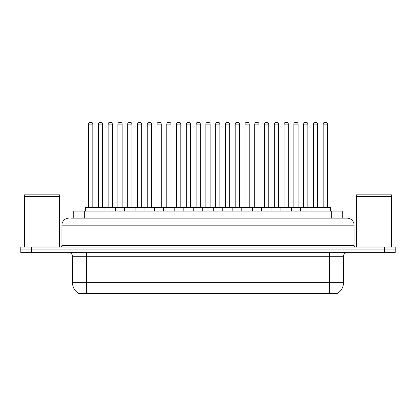 <?xml version="1.0" encoding="UTF-8"?>
<svg xmlns="http://www.w3.org/2000/svg" width="416" height="416" viewBox="0 0 416 416"><rect width="100%" height="100%" fill="white"/><g stroke="black" fill="none" stroke-linecap="round" stroke-linejoin="round"><path stroke-width="0.62" d="M73.736 218.13L73.736 211.068L342.264 211.068L342.264 218.13M337.506 293.296L337.506 293.644L78.494 293.644L78.494 293.296M78.598 293.358A12.35 12.35 0 0 1 72.498 282.703L86.611 282.703L86.611 293.358L329.389 293.358L329.389 282.703L343.502 282.703L343.502 256.24A3.531 3.531 0 0 1 347.032 252.71M72.498 282.703L72.498 256.24C72.285 254.093 71.11 252.918 68.968 252.71M337.402 293.358A12.35 12.35 0 0 0 343.502 282.703M31.387 247.062L395.2 247.062L395.2 249.886L20.8 249.886L20.8 252.71L31.387 252.71L31.387 249.886L20.8 249.886L20.8 247.062L31.387 247.062L31.387 249.886L395.2 249.886L395.2 252.71L31.387 252.71M71.599 218.13L344.562 218.13M71.438 218.13L76.024 218.13L76.024 225.186L61.911 225.186L61.911 245.3A1.763 1.763 0 0 1 60.143 247.062M68.968 218.13A7.056 7.056 0 0 0 61.911 225.186M347.032 218.13A7.056 7.056 0 0 1 354.089 225.186L339.976 225.186L339.976 218.13L346.923 218.13M354.089 225.186L354.089 245.3C354.182 246.36 354.775 246.948 355.857 247.062M320.003 211.068L320.003 207.896A0.354 0.354 0 0 1 320.356 207.542L330.236 207.542A0.354 0.354 0 0 1 330.59 207.896L85.41 207.896A0.354 0.354 0 0 1 85.764 207.542L95.644 207.542A0.354 0.354 0 0 1 95.997 207.896L95.997 211.068M92.82 124.124L88.587 124.124A1.763 1.763 0 0 1 90.35 122.356L91.057 122.356A1.763 1.763 0 0 1 92.82 124.124L92.82 207.189A0.354 0.354 0 0 0 93.174 207.542M88.587 124.124L88.587 207.189A0.354 0.354 0 0 1 88.234 207.542M85.41 207.896L85.41 211.068M105.773 207.896A0.354 0.354 0 0 0 105.42 207.542L95.54 207.542M98.363 124.124A1.763 1.763 0 0 1 100.126 122.356L100.833 122.356A1.763 1.763 0 0 1 102.596 124.124L98.363 124.124L98.363 207.189A0.354 0.354 0 0 1 98.01 207.542M102.596 124.124L102.596 207.189A0.354 0.354 0 0 0 102.95 207.542M104.962 211.068L104.962 207.896A0.354 0.354 0 0 1 105.316 207.542L115.196 207.542A0.354 0.354 0 0 1 115.549 207.896L115.549 211.068M112.372 124.124L108.134 124.124A1.763 1.763 0 0 1 109.902 122.356L110.604 122.356A1.763 1.763 0 0 1 112.372 124.124L112.372 207.189A0.354 0.354 0 0 0 112.726 207.542M108.134 124.124L108.134 207.189A0.354 0.354 0 0 1 107.786 207.542M124.509 211.068L124.509 207.896A0.354 0.354 0 0 1 124.862 207.542L134.742 207.542A0.354 0.354 0 0 1 135.096 207.896L135.096 211.068M131.919 124.124L127.686 124.124A1.763 1.763 0 0 1 129.449 122.356L130.156 122.356A1.763 1.763 0 0 1 131.919 124.124L131.919 207.189A0.354 0.354 0 0 0 132.272 207.542M127.686 124.124L127.686 207.189A0.354 0.354 0 0 1 127.332 207.542M144.061 211.068L144.061 207.896A0.354 0.354 0 0 1 144.414 207.542L154.294 207.542A0.354 0.354 0 0 1 154.643 207.896L154.643 211.068M151.471 124.124L147.233 124.124A1.763 1.763 0 0 1 149.001 122.356L149.703 122.356A1.763 1.763 0 0 1 151.471 124.124L151.471 207.189A0.354 0.354 0 0 0 151.824 207.542M147.233 124.124L147.233 207.189A0.354 0.354 0 0 1 146.884 207.542M163.608 211.068L163.608 207.896A0.354 0.354 0 0 1 163.961 207.542L173.841 207.542A0.354 0.354 0 0 1 174.195 207.896L174.195 211.068M171.018 124.124L166.785 124.124A1.763 1.763 0 0 1 168.548 122.356L169.255 122.356A1.763 1.763 0 0 1 171.018 124.124L171.018 207.189A0.354 0.354 0 0 0 171.371 207.542M166.785 124.124L166.785 207.189A0.354 0.354 0 0 1 166.431 207.542M125.32 207.896A0.354 0.354 0 0 0 124.966 207.542M115.086 207.542L124.862 207.542M117.91 124.124A1.763 1.763 0 0 1 119.678 122.356L120.38 122.356A1.763 1.763 0 0 1 122.148 124.124L117.91 124.124L117.91 207.189A0.354 0.354 0 0 1 117.556 207.542M122.148 124.124L122.148 207.189A0.354 0.354 0 0 0 122.496 207.542M144.872 207.896A0.354 0.354 0 0 0 144.518 207.542M134.638 207.542L144.414 207.542M137.462 124.124A1.763 1.763 0 0 1 139.225 122.356L139.932 122.356A1.763 1.763 0 0 1 141.695 124.124L137.462 124.124L137.462 207.189A0.354 0.354 0 0 1 137.108 207.542M141.695 124.124L141.695 207.189A0.354 0.354 0 0 0 142.048 207.542M164.419 207.896A0.354 0.354 0 0 0 164.065 207.542M154.185 207.542L163.961 207.542M157.009 124.124A1.763 1.763 0 0 1 158.772 122.356L159.479 122.356A1.763 1.763 0 0 1 161.242 124.124L157.009 124.124L157.009 207.189A0.354 0.354 0 0 1 156.655 207.542M161.242 124.124L161.242 207.189A0.354 0.354 0 0 0 161.595 207.542M24.331 196.778L59.618 196.778L24.331 196.778L24.331 247.062M59.618 196.778L59.618 247.062M59.441 196.602L24.508 196.602M59.618 196.425L59.618 194.839L24.331 194.839L24.331 196.425M356.382 196.778L391.669 196.778L356.382 196.778L356.382 247.062M391.669 196.778L391.669 247.062M391.492 196.602L356.559 196.602M391.669 196.425L391.669 194.839L356.382 194.839L356.382 196.425M183.16 211.068L183.16 207.896A0.354 0.354 0 0 1 183.508 207.542L193.393 207.542A0.354 0.354 0 0 1 193.742 207.896L193.742 211.068M190.57 124.124L186.332 124.124A1.763 1.763 0 0 1 188.1 122.356L188.802 122.356A1.763 1.763 0 0 1 190.57 124.124L190.57 207.189A0.354 0.354 0 0 0 190.923 207.542M186.332 124.124L186.332 207.189A0.354 0.354 0 0 1 185.983 207.542M202.706 211.068L202.706 207.896A0.354 0.354 0 0 1 203.06 207.542L212.94 207.542A0.354 0.354 0 0 1 213.294 207.896L213.294 211.068M210.116 124.124L205.884 124.124A1.763 1.763 0 0 1 207.646 122.356L208.354 122.356A1.763 1.763 0 0 1 210.116 124.124L210.116 207.189A0.354 0.354 0 0 0 210.47 207.542M205.884 124.124L205.884 207.189A0.354 0.354 0 0 1 205.53 207.542M222.258 211.068L222.258 207.896A0.354 0.354 0 0 1 222.607 207.542L232.492 207.542A0.354 0.354 0 0 1 232.84 207.896L232.84 211.068M229.668 124.124L225.43 124.124A1.763 1.763 0 0 1 227.198 122.356L227.9 122.356A1.763 1.763 0 0 1 229.668 124.124L229.668 207.189A0.354 0.354 0 0 0 230.017 207.542M225.43 124.124L225.43 207.189A0.354 0.354 0 0 1 225.077 207.542M183.971 207.896A0.354 0.354 0 0 0 183.617 207.542M173.737 207.542L183.508 207.542M176.561 124.124A1.763 1.763 0 0 1 178.324 122.356L179.031 122.356A1.763 1.763 0 0 1 180.794 124.124L176.561 124.124L176.561 207.189A0.354 0.354 0 0 1 176.207 207.542M180.794 124.124L180.794 207.189A0.354 0.354 0 0 0 181.147 207.542M203.518 207.896A0.354 0.354 0 0 0 203.164 207.542M193.284 207.542L203.06 207.542M196.108 124.124A1.763 1.763 0 0 1 197.87 122.356L198.578 122.356A1.763 1.763 0 0 1 200.34 124.124L196.108 124.124L196.108 207.189A0.354 0.354 0 0 1 195.754 207.542M200.34 124.124L200.34 207.189A0.354 0.354 0 0 0 200.694 207.542M223.07 207.896A0.354 0.354 0 0 0 222.716 207.542M212.836 207.542L222.607 207.542M215.66 124.124A1.763 1.763 0 0 1 217.422 122.356L218.13 122.356A1.763 1.763 0 0 1 219.892 124.124L215.66 124.124L215.66 207.189A0.354 0.354 0 0 1 215.306 207.542M219.892 124.124L219.892 207.189A0.354 0.354 0 0 0 220.246 207.542M241.805 211.068L241.805 207.896A0.354 0.354 0 0 1 242.159 207.542L252.039 207.542A0.354 0.354 0 0 1 252.392 207.896L252.392 211.068M249.215 124.124L244.982 124.124A1.763 1.763 0 0 1 246.745 122.356L247.452 122.356A1.763 1.763 0 0 1 249.215 124.124L249.215 207.189A0.354 0.354 0 0 0 249.569 207.542M244.982 124.124L244.982 207.189A0.354 0.354 0 0 1 244.629 207.542M261.357 211.068L261.357 207.896A0.354 0.354 0 0 1 261.706 207.542L271.586 207.542A0.354 0.354 0 0 1 271.939 207.896L271.939 211.068M268.767 124.124L264.529 124.124A1.763 1.763 0 0 1 266.297 122.356L266.999 122.356A1.763 1.763 0 0 1 268.767 124.124L268.767 207.189A0.354 0.354 0 0 0 269.116 207.542M264.529 124.124L264.529 207.189A0.354 0.354 0 0 1 264.176 207.542M280.904 211.068L280.904 207.896A0.354 0.354 0 0 1 281.258 207.542L291.138 207.542A0.354 0.354 0 0 1 291.491 207.896L291.491 211.068M288.314 124.124L284.081 124.124A1.763 1.763 0 0 1 285.844 122.356L286.551 122.356A1.763 1.763 0 0 1 288.314 124.124L288.314 207.189A0.354 0.354 0 0 0 288.668 207.542M284.081 124.124L284.081 207.189A0.354 0.354 0 0 1 283.728 207.542M300.451 211.068L300.451 207.896A0.354 0.354 0 0 1 300.804 207.542L310.684 207.542A0.354 0.354 0 0 1 311.038 207.896L311.038 211.068M307.866 124.124L303.628 124.124A1.763 1.763 0 0 1 305.396 122.356L306.098 122.356A1.763 1.763 0 0 1 307.866 124.124L307.866 207.189A0.354 0.354 0 0 0 308.214 207.542M303.628 124.124L303.628 207.189A0.354 0.354 0 0 1 303.274 207.542M327.413 124.124L323.18 124.124A1.763 1.763 0 0 1 324.943 122.356L325.65 122.356A1.763 1.763 0 0 1 327.413 124.124L327.413 207.189A0.354 0.354 0 0 0 327.766 207.542M323.18 124.124L323.18 207.189A0.354 0.354 0 0 1 322.826 207.542M330.59 207.896L330.59 211.068M242.616 207.896A0.354 0.354 0 0 0 242.263 207.542M232.383 207.542L242.159 207.542M235.206 124.124A1.763 1.763 0 0 1 236.969 122.356L237.676 122.356A1.763 1.763 0 0 1 239.439 124.124L235.206 124.124L235.206 207.189A0.354 0.354 0 0 1 234.853 207.542M239.439 124.124L239.439 207.189A0.354 0.354 0 0 0 239.793 207.542M262.168 207.896A0.354 0.354 0 0 0 261.815 207.542M251.935 207.542L261.706 207.542M254.758 124.124A1.763 1.763 0 0 1 256.521 122.356L257.228 122.356A1.763 1.763 0 0 1 258.991 124.124L254.758 124.124L254.758 207.189A0.354 0.354 0 0 1 254.405 207.542M258.991 124.124L258.991 207.189A0.354 0.354 0 0 0 259.345 207.542M281.715 207.896A0.354 0.354 0 0 0 281.362 207.542M271.482 207.542L281.258 207.542M274.305 124.124A1.763 1.763 0 0 1 276.068 122.356L276.775 122.356A1.763 1.763 0 0 1 278.538 124.124L274.305 124.124L274.305 207.189A0.354 0.354 0 0 1 273.952 207.542M278.538 124.124L278.538 207.189A0.354 0.354 0 0 0 278.892 207.542M301.267 207.896A0.354 0.354 0 0 0 300.914 207.542M291.034 207.542L300.804 207.542M293.852 124.124A1.763 1.763 0 0 1 295.62 122.356L296.322 122.356A1.763 1.763 0 0 1 298.09 124.124L293.852 124.124L293.852 207.189A0.354 0.354 0 0 1 293.504 207.542M298.09 124.124L298.09 207.189A0.354 0.354 0 0 0 298.444 207.542M320.814 207.896A0.354 0.354 0 0 0 320.46 207.542L310.58 207.542M313.404 124.124A1.763 1.763 0 0 1 315.167 122.356L315.874 122.356A1.763 1.763 0 0 1 317.637 124.124L313.404 124.124L313.404 207.189A0.354 0.354 0 0 1 313.05 207.542M317.637 124.124L317.637 207.189A0.354 0.354 0 0 0 317.99 207.542M327.98 293.644L327.98 293.296M88.02 293.644L88.02 293.296M84.323 218.13L84.323 211.068M331.677 218.13L331.677 211.068M329.389 252.71L329.389 256.24L72.498 256.24M343.502 256.24L329.389 256.24L329.389 282.703L86.611 282.703L86.611 252.71M384.613 252.71L384.613 247.062M76.024 247.062L76.024 245.3L354.089 245.3M61.911 245.3L76.024 245.3L76.024 225.186L339.976 225.186L339.976 247.062M88.587 207.189L92.82 207.189M98.363 207.189L102.596 207.189M108.134 207.189L112.372 207.189M127.686 207.189L131.919 207.189M147.233 207.189L151.471 207.189M166.785 207.189L171.018 207.189M117.91 207.189L122.148 207.189M137.462 207.189L141.695 207.189M157.009 207.189L161.242 207.189M186.332 207.189L190.57 207.189M205.884 207.189L210.116 207.189M225.43 207.189L229.668 207.189M176.561 207.189L180.794 207.189M196.108 207.189L200.34 207.189M215.66 207.189L219.892 207.189M244.982 207.189L249.215 207.189M264.529 207.189L268.767 207.189M284.081 207.189L288.314 207.189M303.628 207.189L307.866 207.189M323.18 207.189L327.413 207.189M235.206 207.189L239.439 207.189M254.758 207.189L258.991 207.189M274.305 207.189L278.538 207.189M293.852 207.189L298.09 207.189M313.404 207.189L317.637 207.189"/></g></svg>
